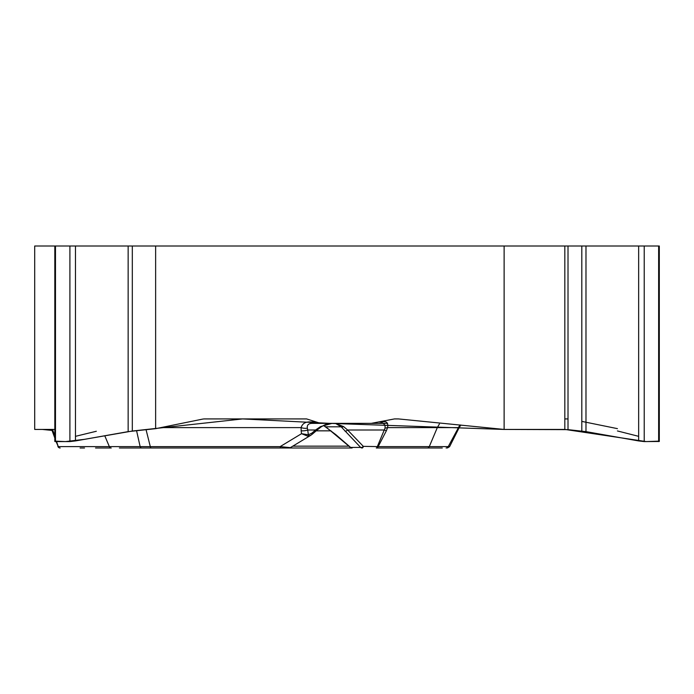 <?xml version="1.0" encoding="UTF-8"?>
<svg xmlns="http://www.w3.org/2000/svg" width="694" height="694" viewBox="0 0 694 694"><rect width="100%" height="100%" fill="white"/><g stroke="black" fill="none" stroke-linecap="round" stroke-linejoin="round"><path stroke-width="1.04" d="M54.817 429.439L34.7 429.439L34.7 246.014L55.477 246.014L55.477 441.584L69.903 441.584L75.464 440.933L128.147 431.625L155.63 428.675L155.63 246.014L55.477 246.014M378.898 421.9L382.793 421.9A7.391 6.402 90 0 1 378.976 423.357L371.273 423.357L394.461 418.924L398.46 418.924L504.122 429.439L504.122 246.014L155.63 246.014M371.273 423.357L320.533 423.357L306.618 418.924L204.739 418.924A15.762 13.654 -90 0 0 202.37 419.159L155.63 428.675M387.556 423.357L312.508 423.357A7.391 3.47 -90 0 1 310.47 421.943L316.091 421.943M320.533 423.357L312.508 423.357C308.578 423.323 306.861 424.928 307.355 428.163A7.391 3.947 -172.7 0 1 301.118 427.608C302.376 423.548 305.499 421.657 310.47 421.943M382.793 421.9C386.74 421.05 388.345 422.95 387.599 427.608L385.005 428.198C385.526 424.129 383.513 422.516 378.976 423.357L313.584 423.357M54.817 441.471L55.477 441.584M323.508 425.457L335.766 434.591L350.6 447.413L360.646 447.413L341.162 426.81L335.41 423.357L378.976 423.357M312.508 423.357L332.122 423.357L312.508 423.357M104.759 435.754L109.34 446.606A2.464 2.134 90 0 0 111.257 447.986L95.546 447.986M280.081 447.986L151.344 447.986A2.464 1.154 90 0 1 150.303 446.632L280.116 446.632L290.352 447.63L310.955 435.19M56.552 441.584L58.253 446.606L56.11 441.584M54.817 438.035L51.677 429.439L52.987 430.653L54.817 436.11M52.518 429.439L52.987 430.653M350.6 447.413A2.464 2.368 90 0 0 352.118 447.986L119.394 447.986M414.179 447.986L436.257 447.986M442.269 447.986L376.269 447.986A2.464 1.232 -90 0 0 377.432 446.363L385.005 428.198M332.122 423.357L325.963 424.338L321.131 426.81A2.464 0.442 53 0 1 321.096 426.897A2.464 0.442 53 0 1 320.515 426.602L332.122 423.357M57.854 446.363A2.464 2.464 0 0 0 60.17 447.986A2.464 2.134 90 0 1 58.253 446.606L140.136 446.606L136.553 430.601M141.68 447.986A2.464 1.726 90 0 1 140.136 446.606L150.303 446.632L146.052 429.647M335.41 423.357L343.591 426.602L347.607 430.002L384.329 430.002L386.411 430.653L378.187 446.606L363.326 446.363A2.464 1.414 -43.8 0 1 360.646 447.413A2.464 2.368 -90 0 0 362.173 447.986A2.464 1.232 -90 0 0 363.326 446.363L347.607 430.002A2.464 1.414 -43.8 0 1 344.935 431.043M307.355 428.163L307.72 430.002A7.391 3.27 172.3 0 1 301.144 430.792L301.118 427.608L160.904 427.608M310.799 435.277L307.763 436.17L301.534 433.689L308.362 434.782L307.72 430.002L315.536 430.002L320.515 426.602M312.187 434.227L310.817 435.268L312.187 434.227M343.591 426.602A2.464 1.891 -38.7 0 1 341.162 426.81L325.928 426.81A7.391 2.134 125.8 0 0 326.18 427.157L350.739 447.699M301.144 430.792L301.534 433.689L280.116 446.632A2.464 1.154 90 0 0 281.148 447.986M311.823 433.186L315.536 430.002L315.978 431.026L312.265 434.21L311.823 433.186L308.362 434.782A2.464 1.214 88.8 0 1 307.763 436.17M325.104 424.676L321.096 426.897L315.9 431.043M52.05 430.419L42.265 429.439L52.05 430.419M80.079 447.986L84.521 447.986M51.668 429.439L51.885 429.959L51.668 429.439M504.122 429.439L568.013 429.638L585.979 431.625L638.654 440.933L644.223 441.584L659.3 441.471M439.371 424.051L437.315 427.608L387.599 427.608L386.411 430.653M449.582 446.702L458.942 428.111L457.979 427.608L437.315 427.608L429.282 446.606L448.246 446.606L459.905 424.936M446.103 447.986A2.464 2.386 90 0 0 448.246 446.606L449.599 446.632M458.049 427.487A49.265 1.657 26.8 0 0 459.168 427.66L460.859 425.032M659.3 441.323L659.3 246.014L504.122 246.014M55.477 441.15L65.427 441.584L84.607 439.319L132.311 431.035L242.588 418.924L329.572 423.357L504.122 429.439L564.821 429.439L564.821 246.014M564.968 429.439L646.149 441.584L658.641 441.15M638.654 436.335L617.426 430.948M617.426 428.64L581.806 421.388M568.013 418.924L564.821 418.924M96.336 431.26L75.464 436.335M316.204 430.844L331.038 430.844M292.781 446.164L348.978 446.164M376.269 447.986A2.464 2.134 90 0 0 378.187 446.606L429.282 446.606A2.464 2.134 90 0 1 427.365 447.986M128.147 246.014L128.147 431.625M132.311 246.014L132.311 431.035M75.464 246.014L75.464 440.933M69.903 246.014L69.903 441.584M581.806 246.014L581.806 431.035M585.979 246.014L585.979 431.625M568.013 246.014L568.013 429.638M658.641 246.014L658.641 441.584M644.223 246.014L644.223 441.584M638.654 246.014L638.654 440.933M323.898 425.76L326.18 427.148M350.357 447.378L351.988 447.986M290.344 447.63L289.068 447.986M458.942 428.111L459.168 427.66M449.625 446.632L447.422 447.986M54.817 441.323L54.817 246.014"/></g></svg>
